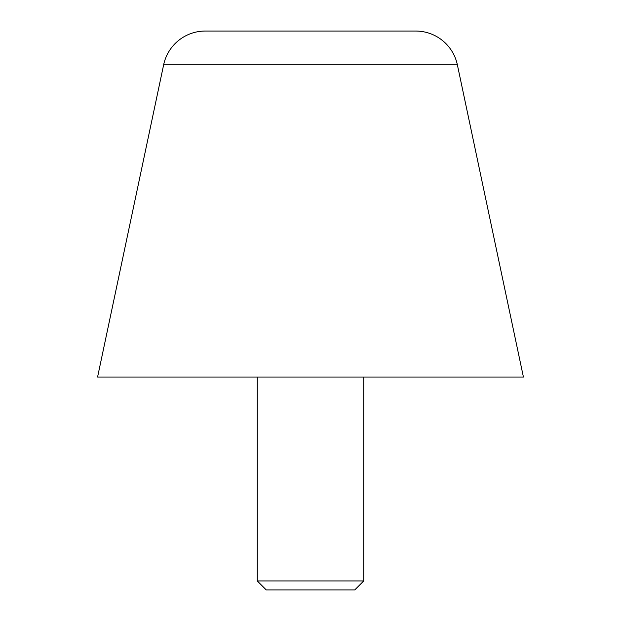 <?xml version="1.0" encoding="UTF-8"?>
<svg xmlns="http://www.w3.org/2000/svg" width="621" height="621" viewBox="0 0 621 621"><rect width="100%" height="100%" fill="white"/><g stroke="black" fill="none" stroke-linecap="round" stroke-linejoin="round"><path stroke-width="0.93" d="M457.367 64.817L523.418 377.032L97.582 377.032L163.633 64.817A42.585 42.585 0 0 1 205.295 31.05L415.705 31.05A42.585 42.585 0 0 1 457.367 64.817L163.633 64.817M415.705 31.05L205.295 31.05M257.273 580.945L266.277 589.95L354.723 589.95L363.727 580.945L257.273 580.945L257.273 377.032M363.727 377.032L363.727 580.945"/></g></svg>
